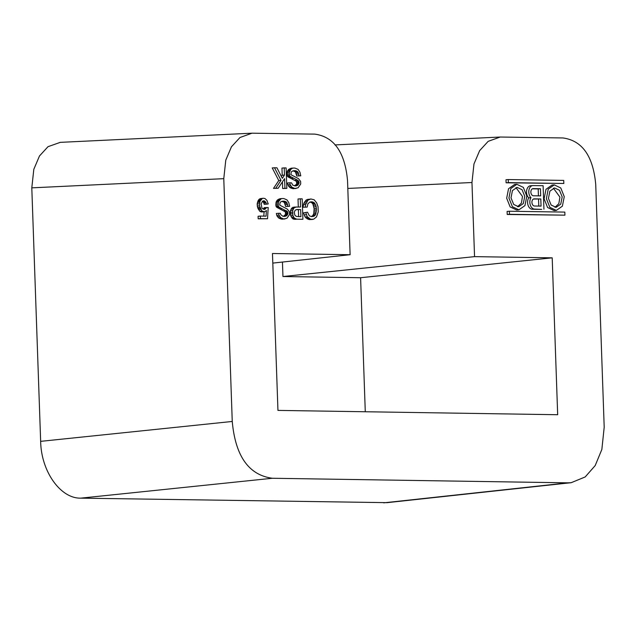 <?xml version="1.0" encoding="UTF-8"?>
<svg xmlns="http://www.w3.org/2000/svg" width="636" height="636" viewBox="0 0 636 636"><rect width="100%" height="100%" fill="white"/><g stroke="black" fill="none" stroke-linecap="round" stroke-linejoin="round"><path stroke-width="0.95" d="M365.279 411.754L360.596 277.725L282.956 276.525L282.448 262.048M282.956 276.525L474.551 256.634L471.968 182.508L473.971 163.977L479.647 150.629L488.178 141.343L500.214 137.026L562.924 137.956C582.218 140.58 593.15 156.074 595.725 184.424L604.2 427.217L601.855 449.453L595.193 465.568L585.192 476.944L571.215 482.692L568.043 482.835L272.335 478.264L80.74 498.147L387.197 502.655M80.74 498.147C60.555 498.68 41.125 471.435 40.656 441.352L31.8 187.851L33.811 169.319L39.48 155.971L48.01 146.685L60.277 142.353M474.551 256.634L552.199 257.834L557.677 414.728L277.948 410.403L272.47 253.51L350.118 254.71L272.804 263.097M272.335 478.264C248.755 475.052 235.392 456.115 232.251 421.461L40.656 441.352M350.118 254.71L347.534 180.584C344.958 152.227 334.027 136.74 314.733 134.117L252.023 133.186L239.987 137.503L231.456 146.789L225.78 160.137L223.777 178.668L232.251 421.461M262.334 198.48L260.005 201.254L259.472 205.841L261.905 210.985L264.528 211.796L261.404 211.955L259.647 211.16L257.612 207.559L257.143 203.973L258.232 200.412L260.076 198.655L263.193 198.241L260.076 198.655M263.821 216.129L264.067 211.828M258.176 218.8L258.089 216.248L260.347 216.073L260.434 218.625L258.176 218.8L267.541 218.736L268.193 207.511L264.202 207.662L263.129 209.212M264.147 200.809L265.753 202.105L266.516 204.164L264.258 204.339L263.495 202.288L262.422 201.302L264.147 200.809L263.121 200.889M314.176 210.222L316.434 210.047L315.559 214.626L313.54 216.383L311.282 216.558L312.809 215.564L313.771 213.537L314.12 208.688L312.92 204.069L311.839 202.773L309.923 202.025L311.99 201.803L310.328 201.93M303.531 212.861L307.506 212.201L303.531 212.861L305.057 216.971L308.261 219.325L313.635 219.197L316.505 216.94L318.231 211.86L318.056 206.748L316.704 202.9L314.168 199.791L310.853 198.973L306.369 199.879L303.881 203.162L302.99 207.241L307.148 207.09L307.904 203.782L309.923 202.025M294.587 185.879L296.718 183.899L296.455 181.34L287.981 176.864L287.075 175.576L287.273 171.489L288.593 169.47L291.145 168.23L293.403 168.055L289.778 168.723M287.909 184.782L287.504 182.993L289.762 182.81L290.167 184.607L287.909 184.782L288.474 186.07L290.445 187.89L293.768 188.701L298.077 187.795L300.717 184.003L300.629 181.451L298.451 178.605L290.859 174.661L291.28 171.855L292.981 170.861L295.223 170.639L293.482 170.774M295.223 170.639L297.688 171.696L299.047 175.806L300.78 175.83L296.781 175.981L295.43 171.871L293.077 170.846M298.3 206.954L298.022 198.989L300.279 198.814L300.566 206.986L294.15 207.097L291.757 208.083L290.461 210.619L290.636 215.731L293.18 219.086L302.903 219.285L302.187 198.845L300.279 198.814M283.441 216.359L285.564 214.372L285.302 211.82L276.835 207.344L275.921 206.048L276.127 201.97L277.439 199.943L279.999 198.71L282.257 198.535L278.632 199.195M276.763 215.262L276.358 213.465L278.616 213.291L279.021 215.087L276.763 215.262L277.328 216.542L279.299 218.363L282.615 219.181L286.931 218.275L289.571 214.483L289.475 211.923L287.297 209.085L279.713 205.134L280.134 202.328L281.835 201.334L284.077 201.119L282.336 201.246M284.077 201.119L286.542 202.176L287.893 206.279L289.626 206.31L285.636 206.462L284.284 202.351L281.931 201.318M507.21 214.483L507.107 211.414L509.364 211.239L509.468 214.308L507.21 214.483L564.927 215.167L564.824 212.098L509.364 211.239M506.105 182.794L506.002 179.726L508.259 179.551L508.363 182.619L506.105 182.794L563.822 183.478L563.719 180.409L508.259 179.551M541.681 209.395L532.316 209.252A6.654 4.5 -94.4 0 1 527.578 202.542A6.654 4.5 -94.4 0 1 528.731 197.868A6.654 4.5 -94.4 0 1 526.529 192.311A6.654 4.5 -94.4 0 1 530.519 185.744L532.777 185.569A6.654 4.5 85.6 0 0 528.786 192.128A6.654 4.5 85.6 0 0 530.988 197.693A6.654 4.5 85.6 0 0 529.836 202.367A6.654 4.5 85.6 0 0 534.574 209.077L541.681 209.395M518.912 209.832L516.655 210.007L510.152 206.931L506.677 198.217L508.546 188.725L514.58 184.488L516.837 184.313L510.803 188.55L508.935 198.042L512.409 206.756L518.912 209.832L524.946 205.595L526.815 196.095L523.341 187.381L516.837 184.313M556.349 210.413L554.091 210.588L547.588 207.511L544.114 198.798L545.982 189.305L552.016 185.068L554.274 184.893L548.24 189.131L546.372 198.623L549.846 207.336L556.349 210.413L562.383 206.167L564.251 196.675L560.777 187.962L554.274 184.893M281.382 176.514L282.209 175.242L284.467 175.067L284.22 167.912L286.12 167.944L286.836 188.391L282.67 188.534L282.44 181.864M282.209 175.242L281.963 168.087L284.22 167.912M278.759 180.552L272.256 167.936L274.514 167.761L281.017 180.378L278.759 180.552L273.488 188.391L278.171 188.256L284.594 178.644L284.928 188.359L282.67 188.534M552.199 257.834L360.596 277.725M259.401 203.798L257.143 203.973M259.472 205.841L257.214 206.016M259.695 202.272L257.437 202.447M260.005 201.254L257.747 201.429M260.49 200.237L258.232 200.412M260.983 199.481L258.725 199.656M261.483 198.981L259.226 199.155M266.516 204.164L268.241 203.933L266.897 200.34L264.934 198.519L263.193 198.241M266.126 202.884L263.868 203.059M265.753 202.105L263.495 202.288M265.029 201.334L262.771 201.509M266.46 207.487L264.449 209.498L261.976 208.179L261.142 204.084L262.43 201.294M265.474 208.998L263.217 209.172M266.134 208.242L263.876 208.417M260.434 218.625L267.541 218.736M264.528 211.796L266.389 210.548L266.071 216.16L260.347 216.073M263.662 211.78L261.404 211.955M262.787 211.51L260.529 211.685M261.905 210.985L259.647 211.16M260.808 209.443L258.55 209.618M260.251 208.409L257.993 208.584M259.87 207.384L257.612 207.559M307.148 207.09L302.99 207.241M310.853 198.973L307.951 200.205L305.678 204.514L303.42 204.689M305.678 204.514L305.248 207.058M306.139 202.987L303.881 203.162M306.957 201.469L304.7 201.644M307.951 200.205L305.693 200.38M308.627 199.704L306.369 199.879M309.819 199.211L307.562 199.394M312.602 219.436L309.311 219.595M305.789 212.686L307.315 216.797L310.519 219.15L308.261 219.325M310.519 219.15L311.568 219.42M309.287 218.617L307.029 218.792M308.221 217.838L305.964 218.013M307.315 216.797L305.057 216.971M306.377 214.737L304.119 214.92M313.54 216.383L311.465 216.606L309.358 215.811L307.506 212.201M314.558 215.89L312.3 216.065M315.066 215.389L312.809 215.564M315.559 214.626L313.302 214.801M316.028 213.362L313.771 213.537M316.323 211.828L314.065 212.003M316.434 210.047L316.378 208.513L314.12 208.688M311.99 201.803L314.097 202.598L315.742 205.182L316.148 206.716L313.89 206.891M316.148 206.716L316.378 208.513M315.742 205.182L313.484 205.356M315.178 203.894L312.92 204.069M314.637 203.123L312.379 203.297M314.097 202.598L311.839 202.773M313.039 202.073L310.781 202.248M292.035 168.548L290.851 169.295L288.593 169.47M300.78 175.83L299.961 172.245L298.125 169.407L294.961 168.079L293.403 168.055M299.047 175.806L296.781 175.981M298.809 174.018L296.551 174.192M298.419 172.73L296.161 172.905M297.688 171.696L295.43 171.871M296.972 171.179L294.714 171.354M296.273 170.909L294.015 171.084M290.167 184.607L291.821 187.191L294.985 188.51L292.727 188.685M294.985 188.51L296.026 188.526M293.935 188.24L291.678 188.415M292.703 187.715L290.445 187.89M291.821 187.191L289.563 187.366M290.731 185.895L288.474 186.07M290.851 169.295L289.229 172.587L289.698 176.172L297.465 180.123L298.713 181.165L299.111 182.707L297.815 185.235L295.764 185.974L292.791 185.163L291.495 182.842L289.762 182.81M296.789 185.736L294.659 185.895M297.815 185.235L295.557 185.41M298.316 184.734L296.058 184.909M298.976 183.725L296.718 183.899M299.111 182.707L296.853 182.882M299.095 182.19L296.837 182.365M298.713 181.165L296.455 181.34M297.465 180.123L295.207 180.298M293.236 178.271L290.978 178.446M291.121 177.213L288.863 177.388M290.239 176.689L287.981 176.864M289.698 176.172L287.44 176.347M289.332 175.401L287.075 175.576M289.11 174.121L286.852 174.296M289.229 172.587L286.971 172.761M289.531 171.315L287.273 171.489M290.016 170.305L287.758 170.48M296.408 206.923L294.015 207.908L292.719 210.444L292.894 215.556L294.373 218.132L296.837 219.189L294.579 219.364M296.837 219.189L302.903 219.285M295.438 218.911L293.18 219.086M294.373 218.132L292.115 218.307M293.641 217.099L291.383 217.274M292.894 215.556L290.636 215.731M292.663 213.76L290.406 213.935M292.608 212.233L290.35 212.408M292.719 210.444L290.461 210.619M293.355 208.918L291.097 209.093M294.015 207.908L291.757 208.083M295.025 207.161L292.767 207.336M300.653 209.546L300.908 216.701L296.217 216.375L294.786 215.071L294.341 212.257L295.136 210.222L297.012 209.49L300.653 209.546L296.169 209.689M298.642 216.661L298.395 209.721M280.889 199.02L278.385 201.795L278.178 205.873L279.093 207.169L287.559 211.637L287.965 213.179L287.17 215.207L284.912 215.389M287.17 215.207L284.411 215.89M287.822 214.197L285.564 214.372M287.965 213.179L285.707 213.354M287.941 212.67L285.683 212.845M287.559 211.637L285.302 211.82M286.311 210.603L284.054 210.778M282.09 208.743L279.832 208.918M279.975 207.694L277.717 207.869M279.093 207.169L276.835 207.344M278.552 206.652L276.294 206.827M278.178 205.873L275.921 206.048M277.964 204.593L275.706 204.768M278.083 203.067L275.825 203.242M278.385 201.795L276.127 201.97M278.87 200.777L276.612 200.952M279.697 199.768L277.439 199.943M289.626 206.31L288.808 202.717L286.979 199.887L283.815 198.559L282.257 198.535M287.893 206.279L285.636 206.462M287.663 204.49L285.405 204.665M287.265 203.21L285.007 203.385M286.542 202.176L284.284 202.351M285.826 201.652L283.569 201.827M285.127 201.389L282.869 201.564M279.021 215.087L280.675 217.663L283.839 218.991L281.581 219.166M283.839 218.991L284.872 219.007M282.789 218.72L280.532 218.895M281.557 218.188L279.299 218.363M280.675 217.663L278.409 217.838M279.586 216.367L277.328 216.542M286.669 215.715L284.61 216.447L282.694 216.16L280.738 214.602L280.349 213.314L278.616 213.291M285.644 216.208L283.513 216.375M509.468 214.308L564.927 215.167M508.363 182.619L563.822 183.478M530.988 197.693L528.731 197.868M543.939 209.22L543.112 185.712L533.063 185.561A6.654 4.5 85.6 0 0 532.777 185.569M533.421 195.777A3.585 2.425 -94.4 0 1 530.869 192.167A3.585 2.425 -94.4 0 1 533.016 188.63A3.585 2.425 -94.4 0 1 533.167 188.622L540.449 188.733L540.695 195.888L533.421 195.777M534.224 198.853L540.807 198.957L541.053 206.112L534.471 206.008A3.585 2.425 -94.4 0 1 531.919 202.399A3.585 2.425 -94.4 0 1 534.065 198.861A3.585 2.425 -94.4 0 1 534.224 198.853L533.914 198.877M538.438 195.856L538.191 188.908L532.356 188.82M540.449 188.733L538.191 188.908M540.807 198.957L533.405 199.052M538.787 206.08L538.549 199.132M511.002 197.812L512.449 190.577L517.076 187.374L522.061 189.687L524.748 196.333L523.301 203.568L518.674 206.764L513.689 204.45L511.002 197.812M517.529 206.724L521.393 203.107L522.49 196.508L515.963 187.596M548.439 198.392L549.886 191.158L554.513 187.954L559.497 190.267L562.192 196.914L560.737 204.148L556.11 207.344L551.126 205.03L548.439 198.392M554.966 207.304L558.829 203.687L559.926 197.088L553.399 188.169M278.171 188.256L273.488 188.391M281.017 180.378L275.746 188.216M274.514 167.761L276.938 167.801L282.328 178.358L284.467 175.067M286.836 188.391L284.928 188.359M223.777 178.668L31.8 187.851M568.043 482.835L383.699 502.838M471.968 182.508L347.805 188.447M532.316 209.252L534.574 209.077M60.046 142.369L251.713 133.202M386.879 502.686L570.754 482.74M499.904 137.042L334.949 144.929"/></g></svg>
